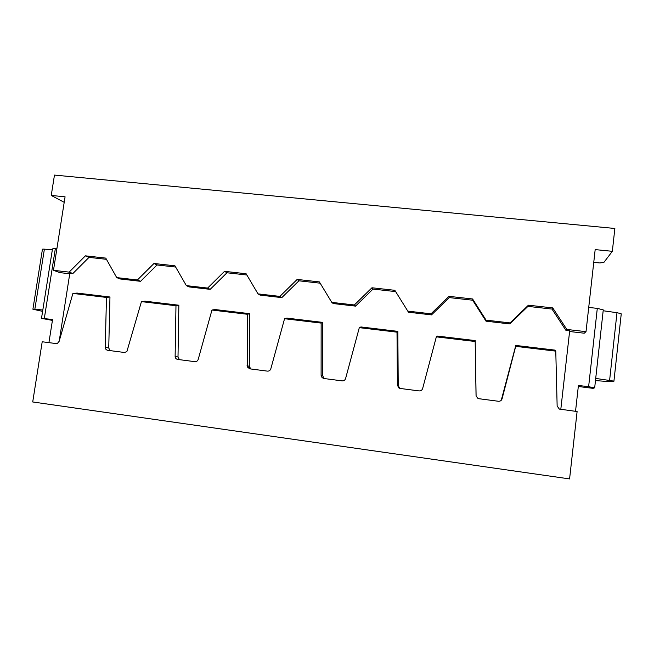 <?xml version="1.0" encoding="UTF-8"?>
<svg xmlns="http://www.w3.org/2000/svg" width="654" height="654" viewBox="0 0 654 654"><rect width="100%" height="100%" fill="white"/><g stroke="black" fill="none" stroke-linecap="round" stroke-linejoin="round"><path stroke-width="0.98" d="M258.003 293.875L260.12 295.109L281.825 297.619L279.904 296.401L258.003 293.875L246.108 273.74L224.543 271.336L226.954 272.775L210.187 289.346L189.096 286.918L186.341 285.618L174.937 265.81L153.976 263.48L157.017 264.968L140.577 281.318L120.074 278.956L116.714 277.598L137.389 279.986L140.577 281.318M575.528 411.317L578.422 385.443L588.616 386.718L597.298 308.377L588.723 307.429M486.028 321.179L486.086 320.149L472.58 298.976L472.662 300.211L486.028 321.179L509.752 323.918L527.95 306.383L552.009 309.072L565.955 330.401L566.822 329.444L586.017 331.66L584.251 333.205L569.593 331.513M436.332 336.859L475.18 341.502L475.213 340.595L437.207 336.058L436.332 336.859L422.647 388.525C422.051 390.209 420.857 391.002 419.067 390.912L400.256 388.46L398.924 387.977L397.411 385.247L398.229 385.623L397.82 331.357L397.011 332.158L397.411 385.247M42.608 311.361L32.904 309.228L34.85 309.195L44.382 249.166C42.551 249.043 41.881 249.166 42.396 249.517L32.929 309.064M597.298 308.377L603.266 309.898L594.674 387.822L588.616 386.718M501.266 400.264L515.802 345.443L515.712 346.35L555.777 351.141L557.143 405.987L559.334 409.093L577.106 411.529L569.585 478.916L32.716 401.965L42.208 341.764L55.95 343.554L57.527 343.285L59.146 341.314L72.905 293.417L77.09 293.074L109.962 296.998L108.736 348.01L110.109 350.618M515.712 346.35L502.068 398.834C501.471 400.55 500.253 401.36 498.405 401.262L479.006 398.727L477.951 398.417L476.12 396.087M593.75 262.344L599.996 262.982L603.977 262.287L612.34 251.316L614.858 228.467L54.47 175.084L51.241 195.44L64.206 202.331M322.692 322.389L321.147 323.092L321.106 375.331L322.659 375.805L322.692 322.389L286.877 318.114L284.555 318.719L270.821 368.807C270.233 370.434 269.096 371.21 267.404 371.129L249.681 368.823L247.245 366.869L247.506 314.288L211.961 310.045L214.945 309.53L249.738 313.683L247.506 314.288M250.776 368.962L249.28 366.273L249.738 313.683M595.467 380.595L608.915 381.584L613.918 381.266L621.235 313.994M371.962 287.768L354.337 304.977L331.782 302.377L333.213 303.546L355.563 306.121L373.017 289.084L371.962 287.768L394.836 290.311L408.488 312.228L431.509 314.885L449.323 297.603L472.662 300.211M141.444 301.617L175.975 305.737L178.853 305.222L145.041 301.183L141.444 301.617L126.868 351.615L124.423 352.481L107.697 350.299C106.152 349.964 105.335 348.966 105.245 347.299L106.471 297.431L109.962 296.998M246.852 274.999L226.954 272.775M472.58 298.976L449.012 296.352L449.323 297.603M354.337 304.977L355.563 306.121M44.325 318.424L55.369 248.455L52.483 248.904L41.496 318.367L52.573 319.454L48.927 342.639M41.496 318.367L52.426 320.403M175.975 305.737L175.125 356.373C175.223 358.065 176.073 359.087 177.659 359.43L194.876 361.67C196.519 361.752 197.631 360.983 198.211 359.373L211.961 310.045M595.704 378.429L613.763 381.102M586.017 331.66L595.173 249.607L612.34 251.316M609.61 380.35L616.984 312.71L621.096 313.667M59.236 341.02L69.839 273.151L72.896 273.511L69.136 272.121L53.481 270.315L59.931 272.636L69.741 273.773M578.299 386.498L593.014 388.345L594.674 387.822M555.777 351.141L554.976 350.119L515.802 345.443M397.82 331.357L360.934 326.951L359.308 327.654L345.598 378.519C345.01 380.17 343.841 380.963 342.099 380.873L323.844 378.494L322.062 377.628L321.106 375.331M449.012 296.352L431.019 313.806L431.509 314.885M137.389 279.986L153.976 263.48M397.011 332.158L359.308 327.654M565.955 330.401L569.675 330.826L560.797 409.396M373.017 289.084L395.645 291.61M106.455 259.319L89.018 257.374L72.896 273.511M69.136 272.121L85.396 255.837L105.768 258.109L116.714 277.598M85.396 255.837L89.018 257.374M486.086 320.149L510.046 322.904L509.752 323.918M179.433 359.659L178.002 357.01L178.853 305.222M321.147 323.092L284.555 318.719M279.904 296.401L297.169 279.43L298.927 280.811L320.149 283.182M297.169 279.43L319.381 281.907L331.782 302.377M51.241 195.44L65.073 196.813L53.481 270.315M175.648 267.045L157.017 264.968M186.341 285.618L207.62 288.071L210.187 289.346M616.984 312.71L603.176 310.748M407.777 311.124L431.019 313.806M476.096 395.744L475.213 340.595M475.18 341.502L476.047 395.457M566.822 329.444L552.728 307.903L528.424 305.197L527.95 306.383M528.424 305.197L510.046 322.904M34.85 309.195L42.812 310.037M44.382 249.166L52.345 249.746M55.369 248.455L56.898 248.626M72.905 293.417L106.471 297.431M207.62 288.071L224.543 271.336M398.229 385.623L399.782 388.362M552.728 307.903L552.009 309.072M298.927 280.811L281.825 297.619M322.659 375.805L324.221 378.543M247.048 365.717L249.28 366.273M105.245 347.299L108.736 348.01M175.125 356.373L178.002 357.01M249.476 367.409L247.245 366.869M399.733 388.329L398.924 387.977M323.607 378.077L322.062 377.628"/></g></svg>
